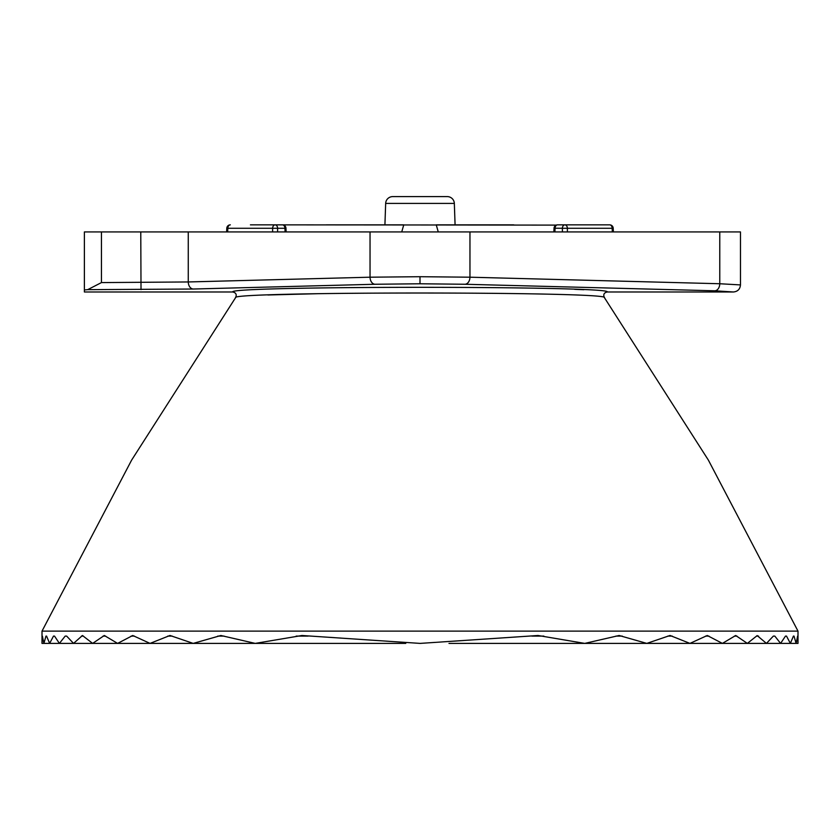 <?xml version="1.0" encoding="UTF-8"?>
<svg xmlns="http://www.w3.org/2000/svg" width="840" height="840" viewBox="0 0 840 840"><rect width="100%" height="100%" fill="white"/><g stroke="black" fill="none" stroke-linecap="round" stroke-linejoin="round"><path stroke-width="1.26" d="M42 631.124L798 631.124L708.393 460.142L604.422 297.654C611.384 291.48 228.711 291.469 235.578 297.654L131.607 460.142L42.011 631.124L42 643.398L42.378 636.101L43.89 643.398L45.98 636.101L46.578 636.101L49.634 643.398L53.498 636.101L54.516 636.101L59.409 643.398L65.184 636.101L66.654 636.101L73.552 643.398L82.436 635.502L92.642 643.398L104.307 635.502L117.6 643.398L132.741 635.502L150.055 643.398L169.974 635.481L193.2 643.398L220.878 635.502L255.234 643.398L301.969 635.502L420.116 643.398L538.03 635.502L584.766 643.398L619.122 635.502L646.8 643.398L670.026 635.481L689.945 643.398L707.259 635.502L722.4 643.398L735.693 635.502L747.359 643.398L757.176 635.586L766.448 643.398L773.346 636.101L774.816 636.101L780.591 643.398L785.484 636.101L786.502 636.101L790.367 643.398L793.422 636.101L794.021 636.101L796.11 643.398L797.622 636.101L798 643.398L448.98 643.398M267.918 294.987L318.685 293.675M583.811 289.706L574.654 289.317M87.696 289.663L101.441 282.587L188.265 281.957L370.041 277.2L420 276.707L469.959 277.2L719.775 283.742L740.471 284.918C740.05 289.212 737.699 291.564 733.404 291.984L714.777 290.798L464.961 284.256L420 283.773L375.039 284.256L193.263 289.023L87.696 289.663L84.389 289.937L84.389 291.984L232.775 291.984C236.019 292.73 236.953 294.619 235.578 297.654M604.422 297.654L604.412 297.654C603.047 294.619 603.981 292.73 607.226 291.984L733.404 291.984M232.775 291.984C225.855 285.779 614.25 285.779 607.226 291.984M84.389 289.937L84.389 231.924L101.441 231.924L101.441 282.587M141.015 289.611L140.774 231.924L101.441 231.924M140.774 231.924L188.265 231.924L188.265 281.957A7.067 4.998 88.5 0 0 193.263 289.023M375.039 284.256A7.067 4.998 88.5 0 1 370.041 277.2L370.041 231.924L188.265 231.924M370.041 231.924L469.959 231.924L469.959 277.2A7.067 4.998 91.5 0 1 464.961 284.256M714.777 290.798A7.067 4.998 91.5 0 0 719.775 283.742L719.775 231.924L469.959 231.924M719.775 231.924L740.471 231.924L740.471 284.918M602.353 224.858L609.672 224.858A3.528 2.499 90 0 1 612.171 228.27L613.2 228.218L613.379 231.924M250.425 224.858L282.429 224.858A3.528 3.528 0 0 1 285.957 228.218L286.146 231.924M556.269 225.109L436.286 224.984L438.26 231.924M436.286 224.858L513.734 224.858M392.868 196.602L447.269 196.602A7.067 7.067 0 0 1 454.335 203.416L385.665 203.416A7.067 7.067 0 0 1 392.731 196.602L447.269 196.602A7.067 7.067 0 0 1 454.335 203.416L455.081 224.858M385.665 203.416L384.919 224.858L403.715 224.858M285.106 231.924L284.928 228.27L277.61 228.27A3.528 2.499 -90 0 0 275.121 224.858L436.286 224.984M326.267 224.858L384.919 224.858M45.98 636.101L46.578 636.101L45.98 636.101M53.498 636.101L54.516 636.101L53.498 636.101M65.184 636.101L66.654 636.101L65.184 636.101M773.346 636.101L774.816 636.101L773.346 636.101M785.484 636.101L786.502 636.101L785.484 636.101M793.422 636.101L794.021 636.101L793.422 636.101M798 631.124L798 643.398M401.741 231.924L403.715 224.984M277.61 231.924L277.61 228.27L227.829 228.27L227.651 231.924M562.391 231.924L562.391 228.27L554.043 228.218A3.528 3.528 0 0 1 557.571 224.858L564.879 224.858A3.528 2.499 90 0 1 567.378 228.27L562.391 228.27A3.528 2.499 -90 0 1 564.879 224.858L609.672 224.858A3.528 3.528 0 0 1 613.2 228.218M554.894 231.924L555.072 228.27A3.528 2.499 -90 0 1 557.571 224.858M226.8 228.218A3.528 3.528 0 0 1 230.328 224.858A3.528 2.499 90 0 0 227.829 228.27L226.8 228.218L226.622 231.924M285.957 228.218L284.928 228.27A3.528 2.499 -90 0 0 282.429 224.858M275.121 224.858A3.528 2.499 90 0 0 272.622 228.27L272.622 231.924M420 283.773L420 276.707M405.772 643.398L42 643.398M543.858 636.101L531.867 636.101M308.133 636.101L296.142 636.101M622.262 636.101L615.909 636.101M224.091 636.101L217.739 636.101M672.242 636.101L667.779 636.101M172.221 636.101L167.759 636.101M708.928 636.101L705.558 636.101M134.442 636.101L131.072 636.101M736.974 636.101L734.391 636.101M105.609 636.101L103.026 636.101M758.552 636.101L756.567 636.101M83.433 636.101L81.448 636.101M612.35 231.924L612.171 228.27L567.378 228.27L567.378 231.924M554.043 228.218L553.854 231.924"/></g></svg>
